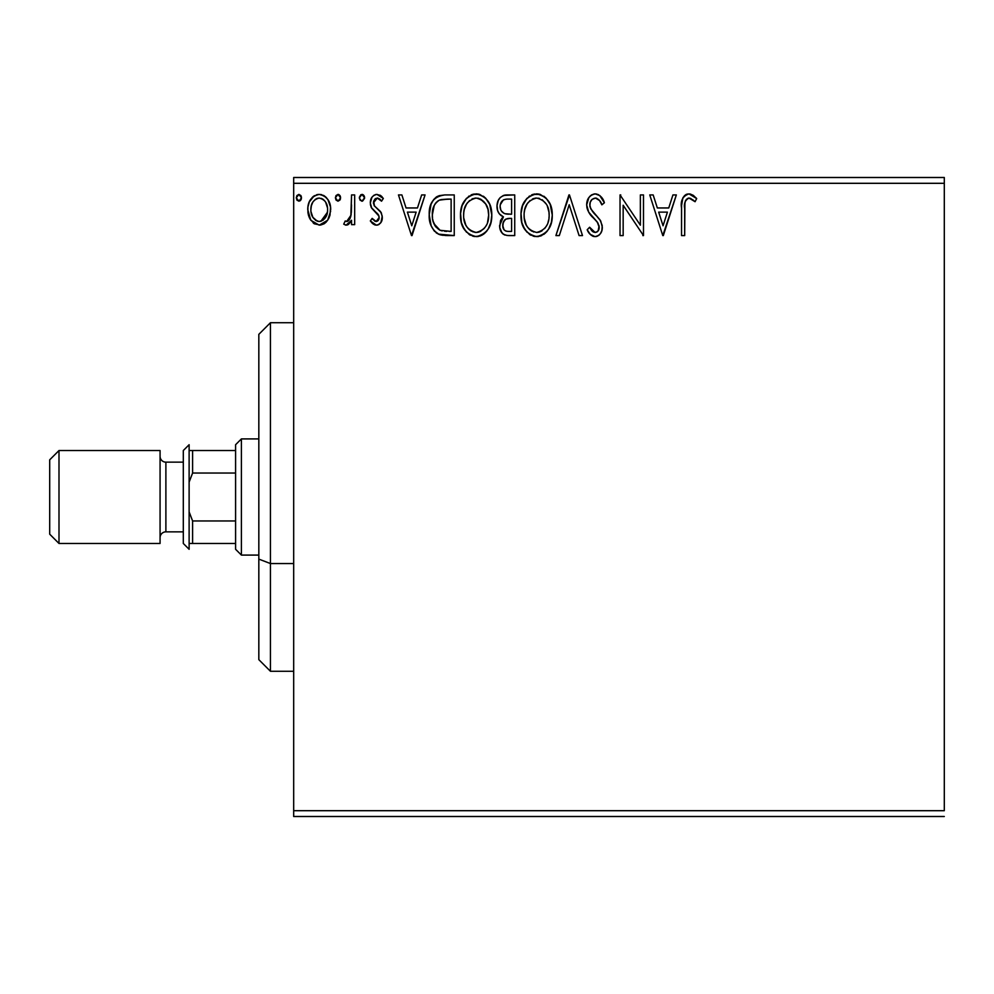 <?xml version="1.0" encoding="UTF-8"?>
<svg xmlns="http://www.w3.org/2000/svg" width="994" height="994" viewBox="0 0 994 994"><rect width="100%" height="100%" fill="white"/><g stroke="black" fill="none" stroke-linecap="round" stroke-linejoin="round"><path stroke-width="1.49" d="M293.677 183.306L944.3 183.306L944.3 810.694L293.677 810.694L293.677 183.306L293.677 816.496L944.3 816.496L293.677 816.496L293.677 810.694L944.3 810.694L944.3 183.306L293.677 183.306L293.677 177.504L293.677 183.306M330.455 206.503L330.691 209.709C330.778 201.273 326.951 196.166 319.223 194.402C311.495 196.178 307.68 201.273 307.755 209.709L310.799 220.27L319.223 225.166L327.66 220.246L329.983 215.213L330.53 207.063L327.908 199.62L324.255 195.818L319.223 194.402L314.179 195.818L309.296 201.956L307.916 207.063L307.929 212.492L310.066 219.078L314.377 223.824L320.49 225.091L324.069 223.824L326.889 221.277M351.553 194.923L354.672 194.923L351.553 194.923L350.832 216.133L349.105 220.047L347.068 221.463L345.216 220.991L343.725 224.147L345.775 225.141L347.962 224.694L351.553 220.27L351.553 224.644L354.672 224.644L354.672 194.923L354.672 224.644L354.672 194.923L351.553 194.923L351.056 215.114L346.62 221.513L345.216 220.991L343.725 224.147L346.111 225.166L351.553 220.27L351.553 224.644L354.672 224.644L351.553 224.644M376.353 225.166L378.962 224.47L380.888 222.569L382.255 216.183L380.565 211.61L374.191 205.671L373.682 201.161L374.974 199.011L377.26 198.054L379.783 199.073L381.559 201.186L383.349 198.427L380.652 195.57L376.912 194.402L374.055 195.184L371.93 197.284L370.315 202.987L371.719 208.206L378.987 216.12L379 218.879L377.459 221.115L374.887 221.19L372.154 218.382L370.315 220.941L372.887 223.749L376.353 225.166C380.391 224.321 382.379 221.724 382.305 217.363L381.311 212.791L374.191 205.671L373.446 202.838L377.26 198.054L381.559 201.186L383.349 198.427L376.912 194.402C372.489 195.346 370.29 198.216 370.315 202.987L371.346 207.584L378.428 214.816L379.174 217.512L376.154 221.513L372.154 218.382L370.315 220.941L376.353 225.166M437.807 196.203L444.803 194.923L439.236 195.656L436.254 197.085L433.682 199.558L431.061 204.23L429.222 214.741L431.16 225.8L434.018 230.658L438.988 234.373L445.623 235.541L454.246 235.59L454.246 194.923L444.803 194.923C433.956 196.402 428.762 203.012 429.222 214.741C428.749 223.091 431.818 229.539 438.416 234.124L454.246 235.59L454.246 194.923L454.246 235.59L445.56 235.528M506.592 194.923L514.73 194.923L503.498 195.42L500.193 197.595L498.305 200.366L497.037 205.423L497.621 210.591L499.274 213.809L503.424 216.866L500.491 220.718L499.733 227.477L500.852 231.229L503.324 234.236L507.015 235.479L514.73 235.59L514.73 194.923L514.73 235.59L514.73 194.923L506.592 194.923C500.243 195.905 497.037 199.757 497 206.466C496.963 211.337 499.1 214.803 503.424 216.866L499.609 225.514C499.659 231.925 502.778 235.28 508.978 235.59L514.73 235.59L508.978 235.59M559.311 235.59L555.907 235.59L568.941 194.923L555.907 235.59L559.311 235.59L569.202 204.739L579.092 235.59L582.496 235.59L569.463 194.923L582.496 235.59L569.463 194.923L555.907 235.59L559.311 235.59L569.202 204.739L579.092 235.59L582.496 235.59L579.092 235.59M640.36 194.923L640.36 225.178L620.032 194.923L620.032 235.59L623.163 235.59L623.163 205.261L643.491 235.59L643.491 194.923L640.36 194.923L643.491 194.923L640.36 194.923L640.36 225.178L620.032 194.923L620.032 235.59L623.163 235.59L623.163 205.261L643.491 235.59L643.491 194.923L643.491 235.59L642.832 235.59M684.68 208.541L685.028 202.267L686.307 199.434L688.246 198.154L690.084 198.216L695.079 201.707L696.67 198.576L693.327 195.358L688.991 193.88L685.723 194.7L682.866 197.856L681.586 205.41L681.549 235.59L684.68 235.59L684.68 208.541C683.735 203.559 685.177 200.067 689.016 198.054L695.079 201.707L696.67 198.576L688.991 193.88C682.779 196.004 680.294 200.751 681.549 208.131L681.549 235.59L684.68 235.59L684.903 203.049M672.938 194.923L676.342 194.923L663.309 235.59L676.342 194.923L672.938 194.923L668.751 207.957L657.332 207.957L653.157 194.923L649.753 194.923L662.787 235.59L676.342 194.923L672.938 194.923L668.751 207.957L657.332 207.957L653.157 194.923L649.753 194.923L662.787 235.59L649.753 194.923L653.157 194.923M595.257 193.88L591.579 194.911L588.846 197.607L586.671 204.888L588.684 212.12L597.295 222.06L599.059 225.899L598.177 230.782L595.99 232.36L592.387 231.353L589.628 227.253L587.193 229.751L590.2 234.348L595.046 236.634L598.599 235.491L600.562 233.453L601.892 230.434L602.215 225.526L600.065 219.96L590.821 208.939L589.864 205.982L590.262 202.167L592.089 199.384L595.481 198.054L599.531 200.527L601.855 204.839L604.389 202.776L599.929 195.644L595.257 193.88C589.591 195.122 586.721 198.788 586.671 204.888C587.119 210.119 589.367 214.493 593.43 218.009L597.295 222.06L599.183 227.315C599.196 230.248 597.829 231.962 595.083 232.459L589.628 227.253L587.193 229.751C588.634 233.59 591.244 235.889 595.046 236.634C599.941 235.578 602.364 232.422 602.314 227.141L600.699 220.954L590.821 208.939L589.802 204.95C589.864 201.024 591.765 198.738 595.481 198.054C598.748 199.036 600.873 201.297 601.855 204.839L604.389 202.776C603.035 197.806 599.991 194.836 595.257 193.88L594.288 193.942M552.266 215.077L550.191 204.404L546.24 198.303L540.177 194.402L532.958 194.414L526.907 198.39L522.558 205.683L521.03 213.449L521.838 222.581L524.745 229.341L529.827 234.621L534.971 236.51L540.425 236.063L545.333 233.143L548.613 229.092L551.384 222.333L552.266 215.077C552.403 203.509 547.172 196.439 536.574 193.88C525.975 196.526 520.781 203.658 520.98 215.276C520.781 227.005 526.05 234.124 536.822 236.634C547.346 233.863 552.49 226.682 552.266 215.077M491.781 215.077L489.719 204.404L485.768 198.303L479.704 194.402L472.485 194.414L466.434 198.39L462.073 205.683L460.557 213.449L461.365 222.581L464.273 229.341L469.354 234.621L474.498 236.51L479.94 236.063L484.861 233.143L488.141 229.092L490.912 222.333L491.781 215.077C491.931 203.509 486.7 196.439 476.101 193.88C465.503 196.526 460.309 203.658 460.508 215.276C460.297 227.005 465.577 234.124 476.337 236.634C486.874 233.863 492.018 226.682 491.781 215.077M421.655 194.923L425.059 194.923L412.025 235.59L425.059 194.923L421.655 194.923L417.468 207.957L406.049 207.957L401.874 194.923L398.47 194.923L411.504 235.59L425.059 194.923L421.655 194.923L417.468 207.957L406.049 207.957L401.874 194.923L398.47 194.923L411.504 235.59L398.47 194.923L401.874 194.923M360.288 200.39L359.368 197.794L361.978 194.402L364.587 197.794L361.978 201.186L364.587 197.794L364.438 196.626L363.096 194.725L360.847 194.725L359.406 197.21L360.014 200.042L362.562 201.099L364.549 198.39M340.607 197.794L339.948 195.557L337.997 194.402L336.034 195.557L335.388 197.794L336.034 200.042L337.997 201.186L339.948 200.03L340.607 197.794L337.997 194.402L335.388 197.794L337.997 201.186L340.607 197.794M301.505 197.794L300.847 195.557L298.896 194.402L296.933 195.557L296.287 197.794L296.933 200.042L298.896 201.186L300.859 200.03L301.505 197.794L298.896 194.402L296.287 197.794L298.896 201.186L301.505 197.794M944.3 177.504L293.677 177.504L944.3 177.504L944.3 183.306L944.3 177.504M684.68 235.59L681.549 235.59M681.586 205.423L681.561 206.764M682.866 197.856L684.754 195.396M685.748 194.675L686.717 194.24M686.817 194.215L687.55 194.016M690.147 193.979L693.327 195.358M695.899 197.707L696.67 198.576L695.079 201.707L693.191 200.092M692.694 199.707L688.631 198.079M691.079 198.638L689.016 198.054M685.574 200.564L685.239 201.397M685.549 200.602L684.866 203.497M663.048 225.787L658.674 212.132L667.421 212.132L663.048 225.787L658.674 212.132L667.421 212.132L663.048 225.787M623.163 235.59L620.032 235.59L620.032 194.923L620.741 194.923M596.114 193.942L598.525 194.7M599.68 195.445L604.389 202.776L601.855 204.839L600.823 202.602M596.686 198.253L595.481 198.054M591.815 199.645L591.244 200.279M590.672 201.223L590.262 202.167M589.864 205.982L590.051 206.951M590.076 207.025L592.623 211.647M593.169 212.318L594.176 213.499M594.561 213.921L596.002 215.425M597.096 216.53L598.152 217.686M600.053 219.96L599.568 219.339M602.215 228.819L601.904 230.397M601.879 230.484L600.587 233.428M599.556 234.683L598.599 235.491M597.655 236.038L596.077 236.547M593.679 236.473L592.374 236M591.268 235.305L588.846 232.571M587.193 229.751L589.628 227.253L590.113 228.123M590.61 228.968L591.132 229.8M591.157 229.825L591.728 230.62M593.194 231.937L595.083 232.459M596.885 232.012L597.58 231.49M598.177 230.782L598.86 229.415M598.96 229.08L599.071 225.899M598.077 223.24L595.394 219.997M592.138 216.655L590.958 215.3M590.871 215.201L589.715 213.698M587.839 210.43L587.206 208.641M587.168 208.516L586.82 206.926M586.783 202.987L586.696 203.919M588.026 198.986L588.821 197.644M588.883 197.557L590.026 196.166M591.579 194.911L590.076 196.116M591.604 194.899L594.226 193.954M596.363 221.016L597.071 221.786M599.146 226.607L599.121 228.235M595.99 236.56L596.909 236.336M602.277 227.974L602.314 227.141M552.055 218.668L551.769 220.581M551.384 222.345L550.937 223.923M550.44 225.327L549.645 227.191M549.607 227.278L548.626 229.067M547.607 230.608L546.402 232.074M544.588 233.764L543.693 234.435M541.755 235.541L540.438 236.063M534.921 236.51L533.182 236.15M530.846 235.205L529.814 234.609M526.982 232.211L523.018 226.06M522.695 225.265L521.838 222.581M521.291 219.798L521.179 218.953M520.98 215.276L521.03 213.437M521.191 211.573L521.365 210.306M521.85 207.97L522.533 205.746M524.72 201.285L526.907 198.402M528.907 196.539L529.628 196.017M531.616 194.911L532.933 194.414M533.008 194.402L534.747 194.016M536.574 193.88L537.493 193.917M538.437 194.016L540.189 194.402M543.855 196.191L546.253 198.315M550.216 204.453L550.937 206.33M551.819 209.846L552.055 211.436M537.729 236.597L538.636 236.497M534.909 198.204L535.94 198.079M548.017 222.445L548.7 219.786M545.246 227.763L544.563 228.57M540.351 231.689L536.673 232.459C528.149 230.31 523.95 224.594 524.111 215.288L524.273 218.22L524.111 215.288C523.913 205.907 528.1 200.154 536.673 198.054C545.134 200.167 549.284 205.845 549.135 215.102L548.974 212.169L549.135 215.102C549.322 224.42 545.172 230.21 536.673 232.459L537.419 232.434M526.149 224.818L527.603 227.266M526.261 225.054L524.273 218.22M528.336 228.198L529.976 229.825L528.336 228.198M531.131 230.695L531.865 231.155M532.386 199.036L533.766 198.489M524.807 209.374L527.056 203.994L530.088 200.515M527.901 202.764L525.963 206.031M524.273 212.331L524.795 209.423M548.452 209.336L548.203 208.417M547.346 206.156L548.974 212.182M538.139 198.154L539.556 198.477M538.388 232.298L539.605 231.975M549.098 216.568L548.961 218.046M505.089 235.093L504.293 234.783M503.324 234.236L502.417 233.466M501.908 232.894L499.733 227.464M500.491 220.73L500.939 219.749M501.672 218.605L502.392 217.761M501.945 216.12L500.641 215.226M499.261 213.797L497.609 210.579M497.025 207.286L497 206.466M497.137 204.317L497.832 201.471M498.777 199.496L500.069 197.719M505.536 194.973L504.505 195.147M500.765 209.784L500.131 206.466C500.417 201.484 503.051 199.024 508.021 199.098L511.599 199.098L511.599 214.219L505.039 213.735C501.796 212.443 500.156 210.02 500.131 206.466L500.293 208.255M504.095 229.862L502.802 226.62L503.312 222.184L505.747 219.165L509.997 218.382L507.574 218.568M502.865 223.812L502.74 225.439C502.889 220.705 505.312 218.357 509.997 218.382L511.599 218.382L511.599 231.416L508.356 231.416C504.617 231.254 502.74 229.266 502.74 225.439L503.995 229.726M506.605 231.254L505.412 230.857M505.412 219.363L504.629 220.022M503.312 222.196L503.026 223.066M506.89 214.083L505.039 213.735M500.404 208.765L500.628 209.461M503.946 213.288L501.411 211.001M500.293 204.689L503.299 199.993M502.256 200.813L501.287 202.08M500.814 203.024L500.367 204.342M503.014 227.763L502.802 226.62M502.74 225.439L502.765 224.607M502.877 223.787L504.604 220.059M509.997 218.382L511.599 218.382L511.599 231.416L508.356 231.416M491.583 218.692L491.297 220.581M490.912 222.345L490.464 223.923M489.967 225.327L489.172 227.191M489.135 227.278L488.141 229.092M487.135 230.608L485.942 232.049M484.103 233.776L483.221 234.435M482.338 234.982L479.965 236.063M478.487 236.435L477.257 236.597M474.449 236.51L472.709 236.15M470.361 235.205L469.342 234.609M466.509 232.211L462.57 226.123M462.222 225.265L461.378 222.619M460.818 219.798L460.707 218.953M460.508 215.276L460.557 213.437M460.719 211.573L460.893 210.306M461.365 208.019L462.073 205.708M464.248 201.285L466.434 198.402M468.422 196.539L469.156 196.017M471.131 194.911L472.461 194.414M472.535 194.402L474.275 194.016M476.101 193.88L477.021 193.917M477.965 194.016L479.717 194.402M483.382 196.191L485.78 198.315M489.744 204.453L490.464 206.33M491.347 209.846L491.583 211.436M462.198 225.228L462.545 226.073M480.413 198.986L485.681 203.969L487.979 209.312L488.663 215.102L488.501 212.169M487.545 222.445L488.663 215.102C488.849 224.42 484.699 230.21 476.201 232.459L474.734 232.347L476.201 232.459C467.677 230.31 463.477 224.594 463.639 215.288C463.44 205.907 467.627 200.154 476.201 198.054C484.662 200.167 488.812 205.845 488.663 215.102L488.228 219.786M484.774 227.763L480.462 231.416L476.946 232.434M465.664 224.818L467.13 227.266M463.639 215.288L463.8 212.331L463.639 215.288M465.788 225.054L463.8 218.22M467.863 228.198L469.503 229.825L467.863 228.198M470.659 230.695L471.392 231.155M471.914 199.036L473.293 198.489M464.335 209.374L466.584 203.994L469.615 200.515M467.428 202.764L465.49 206.031M487.979 209.336L487.731 208.417M486.874 206.156L485.681 203.969M483.941 201.695L480.475 199.024M477.667 198.154L479.083 198.477M477.915 232.298L479.133 231.975M479.878 231.689L484.09 228.57M443.138 235.329L440.914 234.957M440.764 234.919L439.621 234.609M437.124 233.416L436.031 232.646M434.763 231.49L434.067 230.72M431.483 226.545L430.713 224.607M430.638 224.395L430.141 222.668M430.104 222.494L429.656 220.357M429.445 218.792L429.333 217.549M429.259 216.158L429.396 211.213M431.794 202.59L432.788 200.838M437.012 196.601L436.254 197.085M440.74 234.919L443.175 235.342M435.012 225.775L433.968 223.737L440.069 230.285C434.527 226.769 431.955 221.6 432.353 214.754L432.44 217.052L432.353 214.754C431.955 208.392 434.303 203.522 439.398 200.129L437.559 201.223L439.398 200.129L447.76 199.098L441.423 199.545L451.127 199.098L451.127 231.416L440.069 230.285L435.645 226.731L433.135 221.252L433.968 223.737M434.8 204.366L437.546 201.223M435.335 203.534L436.428 202.217M442.255 230.906L441.15 230.645M446.791 231.378L444.517 231.229M432.514 217.823L432.44 217.052M433.98 205.944L432.353 214.754L434.241 205.385M411.777 225.787L407.391 212.132L416.138 212.132L411.777 225.787L407.391 212.132L416.138 212.132L411.777 225.787M375.384 225.054L374.477 224.756M373.62 224.284L372.912 223.774M372.328 223.277L371.507 222.432M370.315 220.941L372.154 218.382L372.949 219.488M375.831 221.488L376.502 221.488M377.459 221.128L378.229 220.395M378.428 220.121L378.851 219.314M379.012 218.817L379.049 216.344M378.987 216.145L377.795 213.934M376.999 213.138L374.166 210.865M370.886 206.491L371.346 207.584M370.576 205.373L370.377 204.18M370.34 202.242L370.315 202.987M370.687 200.018L370.886 199.384M371.209 198.564L371.918 197.309M375.421 194.6L376.925 194.402M379.944 195.159L380.627 195.557M380.677 195.594L382.056 196.725M383.349 198.427L381.559 201.186L380.752 200.067M380.416 199.682L379.783 199.073M377.956 198.129L377.26 198.054M375.645 198.502L373.508 201.993M373.632 201.322L374.514 206.131M376.577 208.032L377.509 208.728M382.305 217.363L382.292 218.059M381.982 220.072L381.286 221.898M380.888 222.569L378.18 224.843M377.708 224.992L377.086 225.116M373.495 203.571L373.446 202.838M379.174 217.512L379.136 218.208M359.406 198.39L361.679 201.161M362.276 194.426L363.083 194.725M363.096 194.725L363.928 195.557M363.829 195.42L364.388 196.477M351.553 220.27L351.106 221.14M348.472 224.395L350.609 222.022M347.975 224.694L347.068 225.042M343.725 224.147L345.216 220.991L347.068 221.463M348.26 220.892L347.49 221.339M349.739 219.102L350.199 218.108M350.559 217.139L351.242 213.859M351.354 212.567L351.553 204.913M340.433 199.036L339.948 200.03M338.295 194.426L339.116 194.725M339.849 195.42L340.408 196.477M340.445 196.613L339.948 195.557M326.082 222.196L324.094 223.812M314.315 223.787L313.296 223.054M309.494 217.984L308.538 215.474M308.451 215.164L307.929 212.542M307.755 209.709L307.792 208.38M307.916 207.075L308.115 205.808M308.413 204.466L308.836 203.136M309.395 201.745L310.526 199.645M312.116 197.557L313.458 196.327M316.626 194.737L317.844 194.501M320.565 194.489L321.857 194.749M323.361 195.321L324.23 195.806M325.249 196.539L326.628 197.881M327.908 199.62L328.89 201.372M327.66 220.246L330.654 211.101M329.971 215.251L329.039 217.798M328.927 218.034L328.492 218.891M319.223 194.402L318.552 194.439M319.223 198.054L317.26 198.353L319.223 198.054C324.926 199.521 327.709 203.397 327.573 209.684C327.709 215.996 324.926 219.935 319.223 221.513L319.223 221.513C313.532 219.935 310.749 215.984 310.886 209.684L311.358 205.758L310.886 209.684C310.737 203.385 313.52 199.508 319.223 198.054L322.951 199.21L325.075 201.26M325.622 202.105L327.448 207.709M327.461 211.685L325.597 217.313L322.963 220.283L319.223 221.513L321.186 221.202M317.248 221.19L312.861 217.313L310.998 211.672M318.229 221.438L315.496 220.283M316.49 198.651L317.272 198.353M323.733 199.806L322.441 198.899M320.838 221.302L327.361 212.418M301.331 199.036L300.026 200.863M297.206 200.39L296.287 197.794M300.747 195.42L301.306 196.477M542.177 199.732L546.153 203.969M546.924 225.091L546.203 226.371M542.202 230.658L540.935 231.416M533.778 232.012L529.976 229.825M508.766 214.195L507.512 214.145M501.374 210.939L500.814 209.908M500.131 206.466L500.168 205.584M503.486 199.893L504.194 199.583M508.021 199.098L511.599 199.098L511.599 214.219L510.021 214.219M463.8 212.331L464.322 209.423M474.734 198.154L475.467 198.079M486.451 225.091L485.731 226.371M473.306 232.012L469.503 229.825M447.76 199.098L451.127 199.098L451.127 231.416L449.064 231.416M433.135 221.252L432.713 219.326M439.882 199.943L441.423 199.545M310.886 209.684L310.998 207.709M311.358 205.758L312.837 202.093L315.496 199.21M321.174 198.353L322.951 199.21M327.113 213.635L325.597 217.313M325.038 218.146L324.429 218.928M270.443 563.548L270.443 322.727L270.443 563.548L293.677 563.548L270.443 563.548L270.443 671.273L270.443 563.548L258.825 559.113L270.443 563.548M258.825 334.344L258.825 559.113L258.825 334.344L270.443 322.727L293.677 322.727M258.825 659.656L258.825 559.113L258.825 659.656L270.443 671.273L293.677 671.273M235.59 520.955L235.59 549.284L241.405 555.087L241.405 438.913L235.59 444.716L235.59 520.955L235.59 444.716L241.405 438.913L241.405 555.087L258.825 555.087L241.405 555.087L235.59 549.284L235.59 520.955L192.6 520.955L189.121 511.873L192.6 520.955L192.6 543.469L235.59 543.469L192.6 543.469L192.6 520.955L235.59 520.955M258.825 438.913L241.405 438.913L258.825 438.913M189.121 543.469L192.6 543.469L189.121 543.469M189.121 482.127L192.6 473.045L235.59 473.045L192.6 473.045L192.6 450.531L189.121 450.531L192.6 450.531L192.6 473.045L189.121 482.127M235.59 450.531L192.6 450.531L235.59 450.531M58.994 450.531L49.7 459.824L49.7 534.176L58.994 543.469L58.994 450.531L58.994 543.469L160.071 543.469L160.071 450.531L58.994 450.531L160.071 450.531L160.071 543.469L58.994 543.469L49.7 534.176L49.7 459.824L58.994 450.531M189.121 444.716L183.306 450.531L183.306 543.469L189.121 549.284L189.121 444.716L189.121 549.284L183.306 543.469L183.306 450.531L189.121 444.716M165.886 462.148A5.815 5.815 0 0 1 160.071 456.333A5.815 5.815 0 0 0 165.886 462.148L165.886 531.852L183.306 531.852L165.886 531.852A5.815 5.815 0 0 0 160.071 537.667A5.815 5.815 0 0 1 165.886 531.852L165.886 462.148L183.306 462.148L165.886 462.148"/></g></svg>
